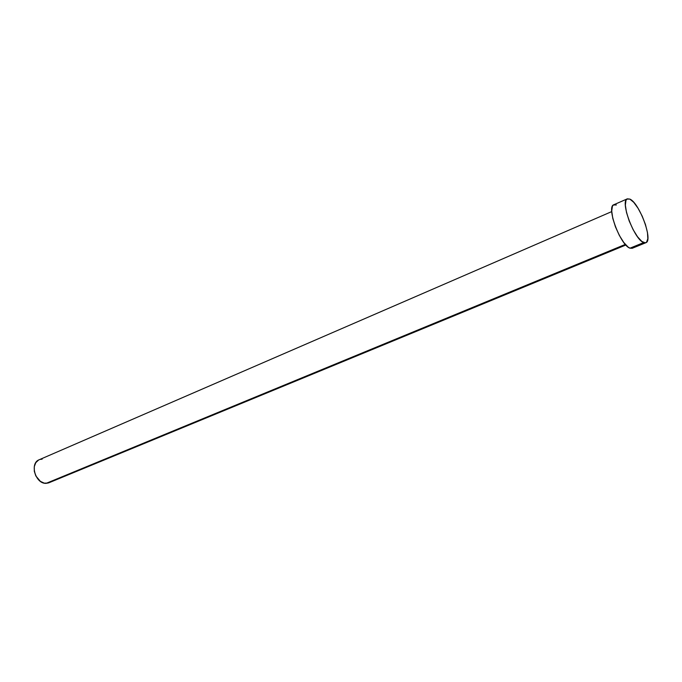 <?xml version="1.0" encoding="UTF-8"?>
<svg xmlns="http://www.w3.org/2000/svg" width="682" height="682" viewBox="0 0 682 682"><rect width="100%" height="100%" fill="white"/><g stroke="black" fill="none" stroke-linecap="round" stroke-linejoin="round"><path stroke-width="1.02" d="M611.745 211.59L39.164 459.762C29.326 463.266 35.549 484.186 46.206 483.333L625.334 244.412L46.206 483.333L48.891 482.779L625.871 245.008M627.304 198.854L613.817 204.745C606.008 206.603 620.458 245.52 629.998 248.18L643.697 242.57L629.998 248.18L632.223 248.291L645.837 242.724L643.697 242.57C634.337 239.791 619.716 200.602 627.329 198.846L629.844 199.093C639.375 202.784 653.39 240.763 645.871 242.707M632.257 248.274L629.998 248.18L628.105 247.072L623.791 242.502L619.341 235.418L615.471 226.91L612.786 218.351L611.72 211.096L612.41 206.262L613.382 204.992L616.383 204.958M629.844 199.093L633.774 202.358L638.105 208.342L642.205 216.143L645.487 224.625L647.465 232.545L647.832 238.751L646.519 242.289L645.274 242.852L641.83 241.437L637.559 236.807L633.118 229.646L629.23 221.079L626.502 212.46L625.36 205.18L625.974 200.346L626.911 199.084L629.844 199.093M48.072 483.061L44.253 483.137L40.4 481.373L35.839 475.951L34.305 471.296L34.288 466.633L35.779 462.686L38.542 460.069M40.272 459.387L42.139 459.165"/></g></svg>

